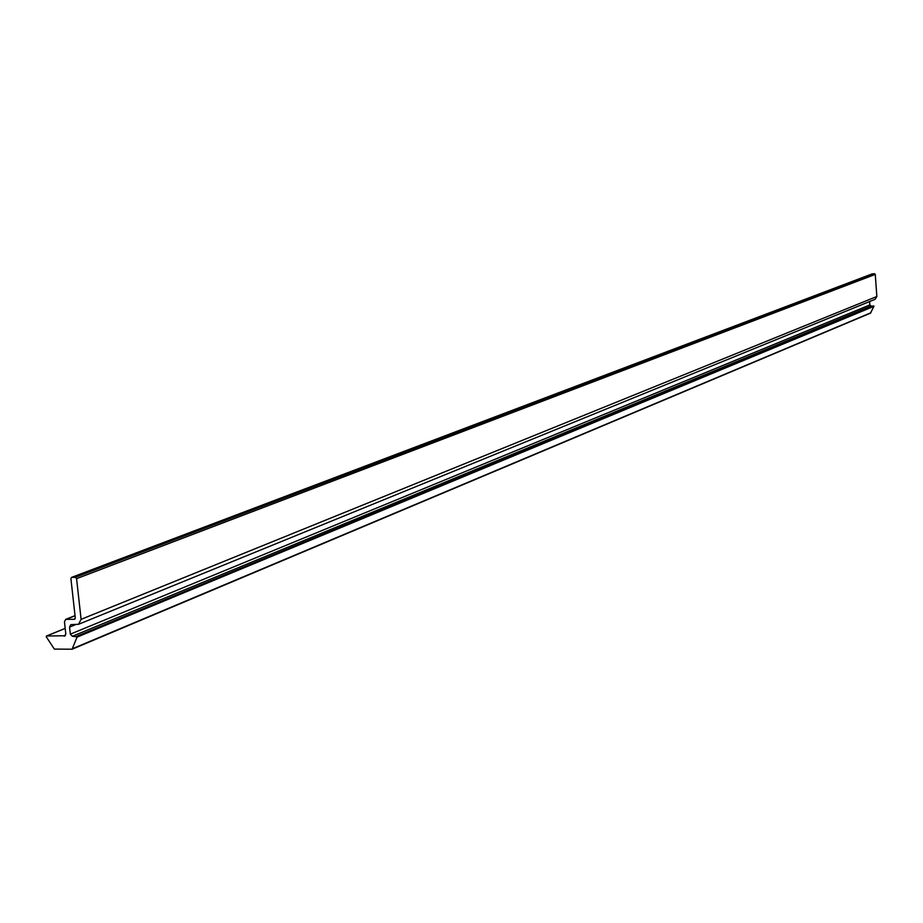 <?xml version="1.0" encoding="UTF-8"?>
<svg xmlns="http://www.w3.org/2000/svg" width="923" height="923" viewBox="0 0 923 923"><rect width="100%" height="100%" fill="white"/><g stroke="black" fill="none" stroke-linecap="round" stroke-linejoin="round"><path stroke-width="1.38" d="M72.409 649.007L870.504 313.128L873.954 306.182L871.047 306.021L72.363 636.27L77.163 636.835L72.086 649.227L54.342 649.088L46.242 636.789L46.542 636.016L65.325 635.751M64.264 636.189L65.821 634.113L64.448 621.837L65.729 619.368L74.313 619.298L75.294 617.995L70.909 578.64L71.579 577.383L75.294 577.325L76.574 578.64L81.097 619.345L78.536 624.294L70.817 624.629L69.548 627.098L70.333 634.159L869.87 304.925L871.047 306.021M78.64 624.26L875.142 299.283L876.838 296.502L875.269 274.396L874.531 273.704L75.294 577.325M72.363 636.27L70.333 634.159M874.531 273.704L872.085 273.946M869.628 301.533L869.87 304.925M873.919 306.332L77.14 637.089M81.097 619.345L876.838 296.502M875.269 274.396L76.574 578.64M65.187 628.425L46.542 636.016M72.629 648.65L870.851 312.793M76.655 636.305L873.654 305.905M75.836 624.536L69.548 627.098M74.313 619.298L74.971 619.033M75.051 615.768L66.41 619.241M872.466 273.808L71.902 577.325M65.187 628.39L46.404 636.039M870.504 313.128L72.086 649.227M872.27 273.843L71.579 577.383M75.028 615.629L65.729 619.368"/></g></svg>
